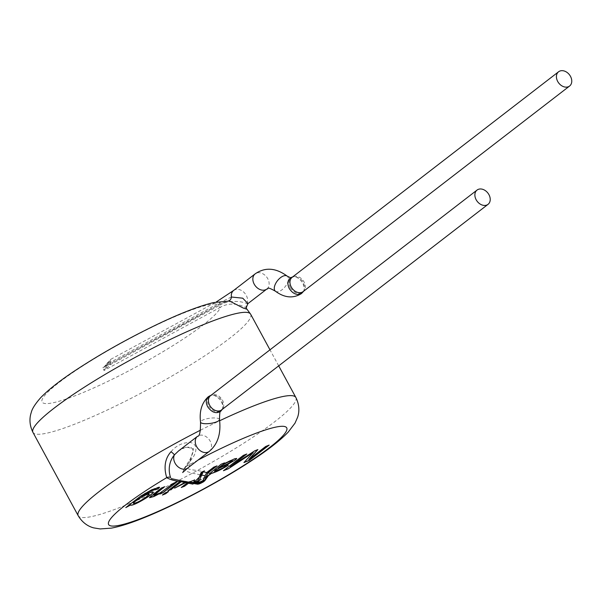 <?xml version="1.0" encoding="UTF-8"?>
<svg xmlns="http://www.w3.org/2000/svg" width="600" height="600" viewBox="0 0 600 600"><rect width="100%" height="100%" fill="white"/><g stroke="black" fill="none" stroke-linecap="round" stroke-linejoin="round"><path stroke-width="0.45" stroke-dasharray="3 2.25" d="M184.92 481.575L183.045 480.81L174.803 485.213L167.843 490.838M187.44 481.845L183.045 480.81M187.433 481.62L183.12 480.855L181.837 481.132M185.663 481.732L183.75 481.14L189.233 482.197L190.507 481.553M188.933 482.4L184.358 481.327L181.23 481.74M168.465 490.357L167.738 490.643M180.69 481.627L184.102 481.275L182.79 480.975L180.113 481.507M183.525 481.118L184.102 481.275M179.97 481.485L182.97 481.02L171.547 478.612L183.135 481.08M170.542 477.45L171.472 478.582M171.06 451.702C176.13 445.56 182.55 442.493 190.335 442.5C199.29 444.322 195.585 454.673 191.917 458.82A4.5 2.505 31.9 0 0 189.9 459.623A4.5 2.505 31.9 0 0 189.922 461.513L193.605 448.748L186.03 447.022L178.65 450.855C183.3 446.543 191.505 446.647 191.505 447.975C193.118 450.067 194.392 450.75 189.9 459.623L184.575 467.947A4.5 4.327 32.8 0 0 183.998 469.38L189.922 461.513A9.57 7.192 52.4 0 1 187.71 468.045M191.917 458.82L186.233 466.47A4.5 4.327 32.8 0 0 184.583 467.947L183.57 470.303M188.235 482.123L184.822 482.475M190.553 481.56L194.64 479.993M193.567 482.482L197.79 480.93M197.655 480.75L201.06 472.162L201.36 472.485M204.442 470.873L201.067 472.155M204.337 470.685L203.7 471.173M193.433 483.06L189.54 482.43M188.445 483.217L191.572 482.805L192.855 483.21M190.972 482.618L196.41 483.9M187.935 481.763L184.725 482.272L174.593 488.153M176.123 487.298L174.488 487.95M186.81 481.972L189.855 482.265M194.685 482.603L190.373 482.34M181.267 487.522L187.102 482.752L189.833 482.183L192.165 482.798M181.155 487.327L181.905 487.035M187.185 482.963L190.312 482.55L191.587 482.947M188.752 482.168L190.312 482.55L188.745 482.168L185.678 482.647M190.965 482.812L189.465 482.377M208.395 396.668C214.965 390.338 227.827 405.607 220.755 411.255M247.95 303.6L246.923 303.638C244.058 301.935 229.455 298.673 218.647 305.865A4.5 1.035 59.6 0 0 220.343 307.298C231.817 300.315 246.435 306.66 247.08 309.278L246.705 308.835M228.458 300.93A4.5 3.803 -94.9 0 1 228.007 301.005L229.56 301.013L227.7 301.02L219.127 304.365L102.802 367.733L104.01 370.485L220.343 307.298A101.333 14.018 -28.5 0 1 169.343 347.85A101.333 14.018 -28.5 0 1 78.203 394.545A101.333 14.018 -28.5 0 1 84.135 365.07A101.333 14.018 -28.5 0 1 219.127 304.365A4.5 1.732 -121.8 0 0 219.382 304.275C177.083 328.185 142.688 345.93 103.89 367.2M233.632 290.468A9.57 7.192 52.4 0 1 244.042 292.41A9.57 7.192 52.4 0 1 246.923 303.638A4.5 4.373 143.4 0 0 246.795 308.933L246.84 308.985M218.647 305.865L110.115 364.815A4.5 1.388 29.2 0 0 107.46 364.56L104.01 370.485L110.115 364.815L110.76 359.34M107.558 367.53A4.5 2.647 26.5 0 0 105.458 368.317L104.752 366.712L102.802 367.733L106.605 365.355A4.5 3.188 -142.1 0 0 105.023 366.263A4.5 3.188 -142.1 0 0 104.752 366.712L107.025 363.57C109.59 360 109.733 360.33 107.46 364.56M110.738 359.347L109.29 362.947A4.5 2.04 -145.4 0 0 107.145 363.33A4.5 2.04 -145.4 0 0 107.025 363.57M231.397 297.015L219.757 302.7L109.29 362.947L106.605 365.355M219.757 302.7A4.5 1.732 -121.8 0 1 219.382 304.275L227.985 301.005A4.5 3.803 -94.9 0 1 227.7 301.02M290.632 277.778L290.67 277.763C298.05 272.407 309.39 288.78 301.56 293.483M200.347 474.81L191.28 472.95L183.6 470.34L183.998 469.38M197.985 460.118A101.333 14.018 -28.5 0 0 186.233 466.47C187.012 470.707 197.565 469.658 202.433 471.675M198.765 482.768L196.462 482.325L207.278 476.138L205.433 478.942C203.468 482.055 201.24 483.33 198.765 482.768A4.5 4.088 -64.8 0 1 194.85 483.48L194.07 483.338L194.85 483.48M205.433 478.942A4.5 3.525 -153.5 0 0 207.15 477.472M194.535 483.353L196.462 482.325A4.5 3.593 -91.9 0 1 194.31 483.338A4.5 3.593 -91.9 0 1 194.07 483.338L192.788 484.11M210.165 474.105L207.278 476.138A4.5 2.64 -140.2 0 0 208.425 475.53M214.35 471.165L220.41 469.028L225.292 466.178L227.865 465.375M223.32 463.912L231.397 459.915L236.685 458.43M210.157 473.175L221.07 464.13L224.46 462.78A9.585 1.328 -28.5 0 1 224.34 462.952M232.32 460.485L227.993 463.537L218.212 467.963M193.808 483.623L193.89 483.18L198.165 482.715C201.308 482.7 203.55 480.368 204.885 475.725L206.625 472.38L213.743 467.168M213.638 466.972L216.308 466.147M193.89 483.18L194.333 483.24L193.89 483.18M196.095 483.472L194.01 483.202M202.058 482.565L203.782 480.173M203.138 481.8L201.945 482.377M168.105 491.73L165.12 492.803L162.705 494.805M149.167 494.077L146.558 496.605C141.18 500.52 136.8 502.763 133.425 503.332M155.078 489.855L155.64 489.09M126.105 507.345L145.297 492.982L154.89 488.317L158.745 487.028L159.562 487.35M141.562 496.515L142.238 496.132M176.843 481.868L177.218 481.725M177.165 481.627L173.865 482.94L160.71 492.518L153.817 495.3M164.227 486.9L161.243 487.965L150.375 496.395L149.468 497.662M161.835 492.345L160.155 493.778M246.42 454.155L243.292 455.28L223.462 470.715M223.41 470.618L223.785 470.467M253.17 452.415L244.103 462.375M268.785 445.245L265.657 446.37L248.737 459.42M257.655 449.678L254.618 450.765L230.108 466.732M209.243 451.433A9.57 7.192 52.4 0 0 211.455 444.9A9.57 7.192 52.4 0 0 205.875 436.545A9.57 7.192 52.4 0 0 197.55 436.275M219.495 419.513A9.57 2.603 -7.9 0 0 209.663 418.252A9.57 2.603 -7.9 0 0 200.535 422.145M208.695 406.043C214.14 412.95 218.835 413.67 222.772 408.217L222.795 408.15C223.44 400.478 219.983 396.075 212.43 394.942L210.593 395.64A9.008 6.765 -127.6 0 1 221.452 398.632A9.008 6.765 -127.6 0 1 221.603 409.897L222.772 408.217M211.185 395.183L212.407 394.95C207.465 396.36 206.228 400.05 208.688 406.028M295.868 397.493A123.855 17.138 -28.5 0 1 239.888 445.612A123.855 17.138 -28.5 0 1 122.31 506.52A123.855 17.138 -28.5 0 1 78.188 515.685M200.49 430.17A123.855 17.138 -28.5 0 1 219.653 420.757M250.642 314.197A123.855 17.138 -28.5 0 1 194.655 362.31A123.855 17.138 -28.5 0 1 77.078 423.225A123.855 17.138 -28.5 0 1 32.955 432.39M266.843 289.028A9.57 7.192 52.4 0 0 268.455 287.025A9.57 7.192 52.4 0 0 265.567 275.79A9.57 7.192 52.4 0 0 255.15 273.87M275.385 291.18A9.57 4.867 128.4 0 0 285.142 286.695A9.57 4.867 128.4 0 0 287.265 276.173M290.228 287.722C295.627 294.548 300.315 295.305 304.282 289.987C305.1 282.39 301.702 277.935 294.09 276.63C289.005 277.935 287.715 281.625 290.22 287.707M292.755 276.855L294.06 276.63L292.14 277.327A9.008 6.765 -127.6 0 1 303 280.327A9.008 6.765 -127.6 0 1 303.142 291.593L304.282 289.987M193.972 483.435L209.483 474.548M184.89 481.342L183.067 480.817M186.495 481.62L184.2 481.365M183.113 480.855C180.623 481.478 179.1 482.19 178.567 483L179.145 482.595M189.233 482.213L187.08 481.695M189.6 482.4L193.005 482.985M222.78 408.188L222.195 409.44M278.692 365.858L269.985 349.822M103.845 367.222L110.752 359.34L216.225 301.987M304.29 289.95L303.712 291.15M182.655 472.537L183.555 470.325M193.763 483.502L210.09 474.15M194.505 483.345L190.965 482.625M183.525 481.095L182.79 480.945"/><path stroke-width="0.9" d="M188.933 482.408L171.435 478.658M189.54 482.43L184.567 486.21L181.267 487.522L187.185 482.963L185.678 482.647L174.593 488.153L184.822 482.475L181.23 481.74L171.142 489.525L167.843 490.838L179.97 481.485C174.405 480.862 169.995 479.58 166.733 477.653A4.5 4.447 -177.6 0 1 170.542 477.45C170.227 476.55 166.087 465.21 174.398 454.89A9.57 7.192 52.4 0 0 177.278 466.118A9.57 7.192 52.4 0 0 187.68 468.06L182.655 472.537M181.837 481.132L171.038 489.322L171.248 489.72M171.038 489.322L168.465 490.357M180.113 481.507C178.042 483.12 176.73 484.283 180.69 481.627L180.113 481.507M178.575 482.993L180.69 481.627M197.985 460.118A101.333 14.018 -28.5 0 1 282.465 436.275A101.333 14.018 -28.5 0 1 144.712 517.043A101.333 14.018 -28.5 0 1 109.245 520.793A101.333 14.018 -28.5 0 1 166.733 477.653C166.343 476.085 161.317 462.338 171.06 451.702A4.5 0.547 -141.6 0 1 174.398 454.89L178.635 450.87L197.55 436.275A9.57 7.192 52.4 0 0 196.605 446.558A9.57 7.192 52.4 0 0 209.243 451.433L187.71 468.045M194.505 479.82L193.597 482.707L194.64 479.993L190.605 481.537M190.515 481.553L188.235 482.123M192.855 483.21L198.735 481.575L203.197 471.832L204.442 470.873L201.218 472.32L197.79 480.93L193.74 482.678M203.7 471.173L203.062 471.653M203.062 471.66L201.39 475.02L193.433 483.06M184.575 486.21L188.445 483.217L192.788 484.11L193.972 483.435M186.81 481.972L176.123 487.298M189.532 482.16L194.7 482.595L191.595 482.947L194.745 482.82M181.905 487.035L184.462 486.015M201.015 474.54C200.58 473.385 203.108 471.397 201.015 474.54M208.365 396.683C201.81 402.697 199.2 411.18 200.535 422.145A9.57 2.603 -7.9 0 0 203.212 423.533A9.57 2.603 -7.9 0 0 213.757 422.76A9.57 2.603 -7.9 0 0 219.495 419.513C219.623 413.01 220.042 410.265 220.763 411.263L220.733 411.278C216.15 414.053 211.8 412.537 207.667 406.74C205.62 402.562 205.853 399.21 208.365 396.683L211.185 395.183M476.16 199.755A9.008 6.765 -127.6 0 1 477.045 190.072A9.008 6.765 -127.6 0 1 478.29 189.368A9.008 6.765 -127.6 0 1 488.46 193.853A9.008 6.765 -127.6 0 1 488.055 204.337A9.008 6.765 -127.6 0 1 476.16 199.755M216.225 301.987L233.625 290.46A9.57 7.192 52.4 0 0 231.397 297.015L242.737 298.185L247.95 303.6C246.195 307.373 245.82 309.15 246.81 308.955L246.795 308.94A4.5 4.373 143.4 0 0 247.08 309.278L243.382 308.108L229.493 301.005M231.397 297.015A4.5 3.803 -94.9 0 1 228.458 300.93M275.385 291.18C284.55 297.923 293.272 298.695 301.567 293.49L301.538 293.505C296.985 295.627 292.875 293.94 289.207 288.428C287.077 283.77 287.558 280.222 290.64 277.778L287.265 276.173A9.57 4.867 128.4 0 0 280.29 277.837A9.57 4.867 128.4 0 0 274.538 286.38A9.57 4.867 128.4 0 0 274.53 286.403A9.57 4.867 128.4 0 0 275.385 291.18C265.41 285.63 269.085 289.365 266.843 289.028A9.57 7.192 52.4 0 1 254.205 284.153A9.57 7.192 52.4 0 1 255.15 273.87L233.61 290.483M557.7 81.45A9.008 6.765 -127.6 0 1 558.592 71.767A9.008 6.765 -127.6 0 1 559.838 71.062A9.008 6.765 -127.6 0 1 570 75.54A9.008 6.765 -127.6 0 1 569.595 86.032A9.008 6.765 -127.6 0 1 557.7 81.45M196.41 483.9L202.058 482.565L203.947 480.315C199.972 483.585 196.605 484.62 193.845 483.405L198.233 482.925C201.458 482.88 203.745 480.502 205.095 475.785L206.752 472.56L213.743 467.168L217.05 465.855L208.013 472.822L206.423 476.055L205.425 479.888L207.45 476.265L211.312 473.498L208.425 475.53A4.5 2.64 -140.2 0 0 208.733 474.938M203.265 481.987L204.96 480.57M207.15 477.472A4.5 3.525 -153.5 0 0 207.45 476.265L206.423 476.055M201.945 482.377L205.425 479.888M193.763 483.502L192.788 484.11M208.013 472.822L210.21 473.513M224.34 462.952A9.585 1.328 -28.5 0 1 223.32 463.912L223.373 464.018A9.585 1.328 -28.5 0 0 224.513 462.877L221.123 464.228L210.817 472.612L210.21 473.272L211.417 473.438L209.483 474.548M211.192 473.385L210.157 473.175M223.373 464.018L234.667 458.768L236.708 458.452L235.41 459.81L226.605 464.873L216.225 469.47L214.53 471.33L220.462 469.125L228.278 465.225C221.873 469.29 216.248 472.028 211.417 473.438M228.225 465.127C221.82 469.192 216.195 471.93 211.365 473.34M221.52 465.518L221.58 465.615C226.185 462.847 229.785 461.175 232.373 460.582L231.083 461.925L227.67 463.815L218.265 468.06L221.52 465.518C226.132 462.75 229.725 461.077 232.32 460.485L232.41 460.605M218.978 467.347L221.58 465.615M218.265 468.06L219.038 467.445M215.452 470.055L214.478 471.082M216.225 469.47L215.73 469.98M222.923 466.493L216.278 469.567M222.975 466.59L226.605 464.873M235.41 459.81L226.657 464.97M236.708 458.452L235.688 459.72M203.947 480.315L196.095 483.472M204.555 480.638L207.885 472.635L216.308 466.147M155.31 489.795L158.01 488.925L159.57 487.222L151.71 489.787L140.58 496.2L125.782 507.592L130.583 505.013C132.278 506.955 154.267 493.86 153.105 492.232L153.097 492.09C152.235 491.445 148.41 492.945 141.615 496.612L148.755 491.873L155.535 489.165L155.31 489.795M155.708 489.353L148.395 491.933L141.615 496.612M173.917 483.037L159.983 493.035L153.87 495.263L164.602 486.75L161.295 488.062L149.483 497.707L153.9 496.507L161.887 492.45L159.833 494.025L162.795 492.847L177.218 481.725L173.917 483.037M153.87 495.397L164.542 486.653M228.24 468.81L253.222 452.513L243.93 462.562L249.278 460.433L269.153 445.095L265.71 446.467L248.79 459.518L257.88 449.588L254.67 450.862L230.16 466.83L246.788 454.005L243.345 455.377L223.462 470.715L228.24 468.81L253.222 452.513M165.172 492.9L168.472 491.58L165.683 493.732L162.382 495.053L165.172 492.9M162.705 494.805L165.683 493.732M165.63 493.635L168.105 491.73M159.562 487.35L158.01 488.925M157.958 488.827L155.347 489.757M133.425 503.332L133.395 503.287C132.337 502.305 147.142 493.088 149.153 494.025L149.167 494.077M153.097 492.09L153.053 492.135C154.215 493.763 132.225 506.857 130.53 504.915L126.105 507.345M142.238 496.132L149.16 492.78L153.03 491.94M146.61 496.702C141.007 500.752 136.62 502.98 133.447 503.385C132.39 502.403 147.195 493.185 149.205 494.123L146.61 496.702M160.155 493.778L162.743 492.75L176.843 481.868M149.468 497.662L153.847 496.41L161.887 492.45M223.785 470.467L228.188 468.713M244.103 462.375L249.225 460.335L268.785 445.245M248.79 459.518L257.655 449.678M230.16 466.83L246.42 454.155M488.055 204.337L221.603 409.897A9.008 6.765 -127.6 0 1 209.708 405.315A9.008 6.765 -127.6 0 1 210.593 395.64L477.045 190.072M219.653 420.757A123.855 17.138 -28.5 0 1 295.868 397.493C300.442 406.732 298.673 414.21 297.608 417.248L295.02 423.135L288.188 432.143C279.968 440.655 267.562 450.293 250.987 461.07C219.263 481.965 174.045 505.86 142.41 518.362C130.335 523.23 120.007 526.485 111.427 528.12L100.148 528.938L93.81 527.903C90.675 527.145 83.445 524.558 78.188 515.685A123.855 17.138 -28.5 0 1 200.49 430.17M78.188 515.685L32.955 432.39A123.855 17.138 -28.5 0 1 133.627 358.237A123.855 17.138 -28.5 0 1 250.642 314.197L246.705 308.835M569.595 86.032L303.142 291.593A9.008 6.765 -127.6 0 1 291.248 287.01A9.008 6.765 -127.6 0 1 292.14 277.327L558.592 71.767M205.095 475.785L201.608 475.065M203.197 471.832L206.752 472.56M189.233 482.213L189.968 482.19M219.495 419.513C221.19 433.62 217.77 444.255 209.243 451.433M200.535 422.145C200.55 431.842 199.553 436.553 197.55 436.275M222.195 409.44L220.725 411.285M295.868 397.493L278.692 365.858M269.985 349.822L250.642 314.197M32.955 432.39C28.388 423.15 30.15 415.673 31.223 412.635C31.95 409.05 35.085 404.085 40.635 397.74C48.863 389.235 61.26 379.59 77.843 368.812C100.688 353.94 125.535 339.915 152.37 326.745C177.428 314.49 197.767 306.442 213.382 302.595L229.583 301.013M247.95 303.6L266.843 289.028M287.265 276.173C275.82 267.75 265.11 266.985 255.15 273.87M290.632 277.778L292.755 276.855M303.712 291.15L301.538 293.505M196.125 483.87L192.855 483.202M204.112 481.365C200.445 483.743 197.88 484.605 196.403 483.945M208.425 475.53L204.952 480.57"/></g></svg>
